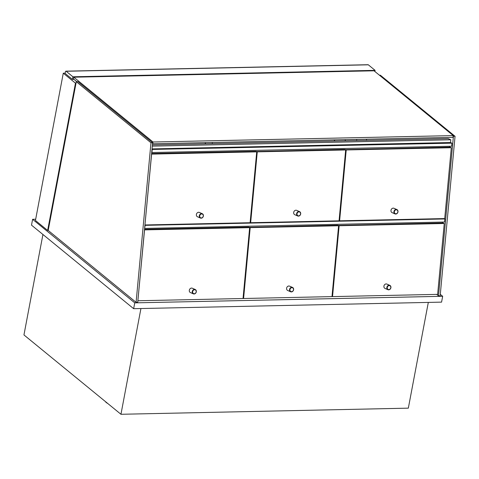 <?xml version="1.0" encoding="UTF-8"?>
<svg xmlns="http://www.w3.org/2000/svg" width="479" height="479" viewBox="0 0 479 479"><rect width="100%" height="100%" fill="white"/><g stroke="black" fill="none" stroke-linecap="round" stroke-linejoin="round"><path stroke-width="0.72" d="M35.68 219.238L32.608 219.304L31.506 225.136L133.653 308.692L441.566 302.129L442.668 296.291L440.303 294.357M133.653 308.692L134.755 302.86L442.668 296.291M32.608 219.304L134.755 302.86M428.316 302.411L408.336 408.156L120.953 414.281L140.934 308.536M42.93 234.482L23.95 334.935L120.953 414.281M356.58 140.575L356.801 139.401M48.193 230.447L76.299 81.699L150.975 142.778L136.084 302.333L48.193 230.447L47.643 230.453L75.472 83.172L76.023 83.16M75.472 83.172L63.276 73.191L65.3 73.149M47.643 230.453L35.446 220.478L63.276 73.191M72.922 76.784L72.425 79.412L65.665 73.88A1.263 0.629 88.8 0 1 65.294 72.233L65.348 71.94A1.263 0.629 88.8 0 1 65.91 71.161A1.263 0.629 88.8 0 1 66.156 71.257L72.922 76.784L375.081 70.347L368.321 64.815A1.263 0.629 -91.2 0 0 368.076 64.719L65.91 71.161M76.808 81.687L73.467 78.951L73.796 77.203L374.039 70.802L453.26 135.599L153.017 142L152.687 143.754L452.93 137.353L453.26 135.599M374.865 71.479L375.081 70.347M72.425 79.412L73.982 79.376M345.161 140.82L345.383 139.646M334.707 139.874L334.486 141.048M212.197 143.652L212.419 142.479M205.575 142.622L205.353 143.796M334.318 141.048L334.54 139.874M205.186 143.802L205.407 142.628M379.464 75.239L380.374 75.221L455.05 136.299L453.164 136.132M455.05 136.299L440.159 295.854L438.519 295.89L453.409 136.335M436.68 294.387L438.519 295.89M366.651 139.191L366.429 140.365M150.975 142.778L152.615 142.742L77.939 81.664L76.299 81.699M136.084 302.333L137.724 302.303L152.615 142.742M107.733 403.462A8.676 2.94 -169.3 0 1 105.428 401.582M73.796 77.203L153.017 142M152.412 144.927L448.152 138.623L450.775 139.772L450.517 142.544L451.907 143.155L451.619 146.239L151.699 152.532M449.685 146.281L449.601 147.179M151.987 149.448L451.907 143.155M152.208 149.544L151.921 152.627M152.041 148.909L450.517 142.544M152.298 146.137L450.775 139.772M442.614 222.07L442.53 222.969M144.844 228.417L444.542 222.028L444.829 218.951L145.131 225.34L144.628 228.321M444.009 218.586L444.829 218.951M145.005 224.962L250.11 222.723L256.72 151.855L151.621 154.1L144.945 224.932M256.72 151.855L255.487 151.316L151.609 153.531M344.964 149.652L450.086 147.167L451.32 147.712L346.221 149.951L339.605 220.813L444.704 218.574L451.32 147.712M339.084 220.585L339.605 220.813M344.982 149.406L346.221 149.951M337.887 225.441L443.009 222.963L444.249 223.501L339.144 225.741L332.534 296.609L437.632 294.363L444.249 223.501M332.007 296.375L332.534 296.609M337.911 225.202L339.144 225.741M137.934 300.752L243.033 298.513L249.649 227.651L144.55 229.89L137.874 300.728M249.649 227.651L248.415 227.106L144.538 229.321M203.288 215.915A2.054 1.736 -66.3 0 1 200.456 217.706A2.054 1.736 -66.3 0 1 200.779 214.239A2.054 1.736 -66.3 0 1 203.288 215.915M203.407 215.843A2.365 2 113.7 0 0 202.306 213.718A2.365 2 113.7 0 0 199.3 215.927A2.365 2 113.7 0 0 200.402 218.053A2.365 2 113.7 0 0 203.407 215.843M202.306 213.718L199.372 212.431A2.365 2 113.7 0 0 196.366 214.64A2.365 2 113.7 0 0 197.468 216.765L200.402 218.053M196.21 291.705A2.054 1.736 -66.3 0 1 193.384 293.501A2.054 1.736 -66.3 0 1 193.708 290.029A2.054 1.736 -66.3 0 1 196.21 291.705M196.33 291.633A2.365 2 113.7 0 0 195.228 289.514A2.365 2 113.7 0 0 192.229 291.723A2.365 2 113.7 0 0 193.33 293.843A2.365 2 113.7 0 0 196.33 291.633M195.228 289.514L192.301 288.226A2.365 2 113.7 0 0 189.295 290.436A2.365 2 113.7 0 0 190.397 292.555L193.33 293.843M390.81 287.562A2.054 1.736 -66.3 0 1 387.984 289.352A2.054 1.736 -66.3 0 1 388.307 285.885A2.054 1.736 -66.3 0 1 390.81 287.562M390.93 287.484A2.365 2 113.7 0 0 389.828 285.364A2.365 2 113.7 0 0 386.828 287.574A2.365 2 113.7 0 0 387.924 289.699A2.365 2 113.7 0 0 390.93 287.484M389.828 285.364L386.9 284.077A2.365 2 113.7 0 0 383.895 286.286A2.365 2 113.7 0 0 384.996 288.412L387.924 289.699M397.881 211.766A2.054 1.736 -66.3 0 1 395.055 213.556A2.054 1.736 -66.3 0 1 395.379 210.089A2.054 1.736 -66.3 0 1 397.881 211.766M398.001 211.694A2.365 2 113.7 0 0 396.899 209.568A2.365 2 113.7 0 0 393.9 211.784A2.365 2 113.7 0 0 395.001 213.903A2.365 2 113.7 0 0 398.001 211.694M396.899 209.568L393.972 208.281A2.365 2 113.7 0 0 390.966 210.497A2.365 2 113.7 0 0 392.067 212.616L395.001 213.903M256.008 151.544L344.437 149.418L345.67 149.963L257.265 151.849L250.655 222.711L339.06 220.825L345.67 149.963M250.128 222.478L250.655 222.711M256.031 151.304L257.265 151.849M248.936 227.339L337.366 225.214L338.599 225.753L250.194 227.639L243.583 298.501L331.989 296.615L338.599 225.753M243.057 298.273L243.583 298.501M248.96 227.1L250.194 227.639M300.584 213.844A2.054 1.736 -66.3 0 1 297.752 215.634A2.054 1.736 -66.3 0 1 298.076 212.161A2.054 1.736 -66.3 0 1 300.584 213.844M300.704 213.766A2.365 2 113.7 0 0 299.603 211.646A2.365 2 113.7 0 0 296.597 213.856A2.365 2 113.7 0 0 297.698 215.975A2.365 2 113.7 0 0 300.704 213.766M299.603 211.646L296.669 210.359A2.365 2 113.7 0 0 293.669 212.568A2.365 2 113.7 0 0 294.771 214.694L297.698 215.975M293.513 289.633A2.054 1.736 -66.3 0 1 290.681 291.424A2.054 1.736 -66.3 0 1 291.004 287.957A2.054 1.736 -66.3 0 1 293.513 289.633M293.633 289.561A2.365 2 113.7 0 0 292.531 287.436A2.365 2 113.7 0 0 289.526 289.645A2.365 2 113.7 0 0 290.627 291.771A2.365 2 113.7 0 0 293.633 289.561M292.531 287.436L289.597 286.149A2.365 2 113.7 0 0 286.592 288.358A2.365 2 113.7 0 0 287.693 290.484L290.627 291.771M66.156 71.257L368.321 64.815"/></g></svg>
